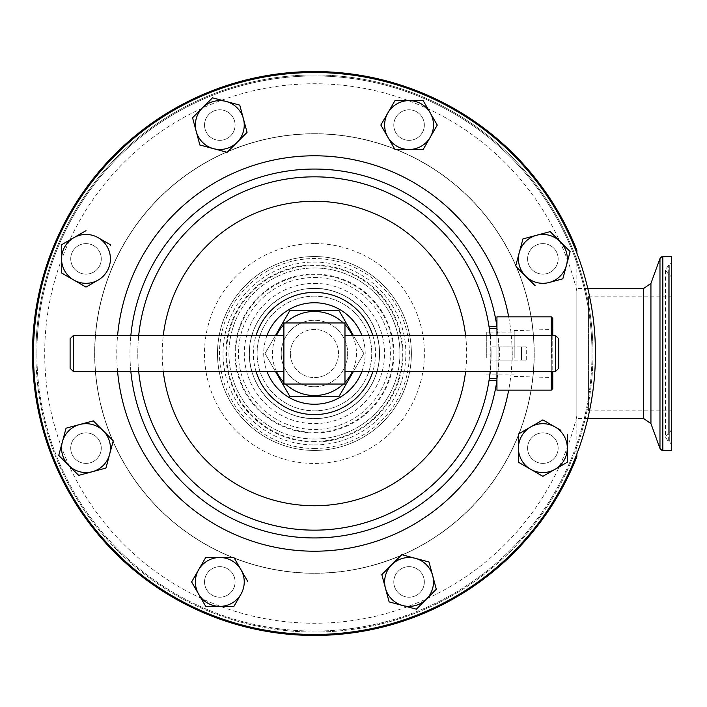 <?xml version="1.0" encoding="UTF-8"?>
<svg xmlns="http://www.w3.org/2000/svg" width="707" height="707" viewBox="0 0 707 707"><rect width="100%" height="100%" fill="white"/><g stroke="black" fill="none" stroke-linecap="round" stroke-linejoin="round"><path stroke-width="0.53" stroke-dasharray="3.54 2.65" d="M671.65 296.657L671.65 410.82L671.65 296.657M588.577 296.657L588.577 410.82L588.577 296.657M314.438 296.18A57.32 57.32 0 0 0 257.118 353.5A57.32 57.32 0 0 0 314.438 410.82A57.32 57.32 0 0 0 371.758 353.5A57.32 57.32 0 0 0 314.438 296.18A57.32 57.32 0 0 0 257.118 353.5A57.32 57.32 0 0 0 314.438 410.82A57.32 57.32 0 0 0 371.758 353.5A57.32 57.32 0 0 0 314.438 296.18M514.201 357.565L514.201 332.096L514.201 357.565M486.301 357.565L486.301 332.096L486.301 357.565M551.858 358.06L551.858 329.48L551.858 358.06M514.201 357.848L514.201 330.602L514.201 357.848M552.759 358.228L552.759 328.578L552.759 358.228M512.822 346.907L499.628 346.907L512.822 346.907L512.822 360.093L499.628 360.093L512.822 360.093M499.628 346.907L499.628 360.093M343.302 322.958A42.022 42.022 0 0 1 344.981 324.637M352.325 335.321A42.022 42.022 0 0 1 352.325 371.679M344.981 382.363A42.022 42.022 0 0 1 343.302 384.042M353.314 371.679L363.813 353.5L353.314 335.321M338.529 353.5A24.091 24.091 0 0 0 314.438 329.409A24.091 24.091 0 0 0 290.347 353.5A24.091 24.091 0 0 1 314.438 329.409A24.091 24.091 0 0 1 338.529 353.5A24.091 24.091 0 0 1 314.438 377.591A24.091 24.091 0 0 1 290.347 353.5A24.091 24.091 0 0 0 314.438 377.591A24.091 24.091 0 0 0 338.529 353.5M283.896 371.679L283.896 335.321L283.896 371.679M344.981 371.679L344.981 335.321L344.981 371.679M314.438 386.729A33.229 33.229 0 0 0 347.667 353.5A33.229 33.229 0 0 0 314.438 320.271A33.229 33.229 0 0 1 347.667 353.5A33.229 33.229 0 0 1 314.438 386.729A33.229 33.229 0 0 1 281.209 353.5A33.229 33.229 0 0 1 314.438 320.271A33.229 33.229 0 0 0 281.209 353.5A33.229 33.229 0 0 0 314.438 386.729M552.759 388.682L552.759 318.318M552.759 335.321L552.759 371.679M551.292 371.679L551.292 335.321M551.292 316.851L551.292 390.149M496.95 316.851L496.95 390.149M489.324 378.422L496.95 378.422L496.95 328.578L489.324 328.578M534.094 353.5A219.656 219.656 0 0 0 314.438 133.844A219.656 219.656 0 0 0 94.782 353.5A219.656 219.656 0 0 1 314.438 133.844A219.656 219.656 0 0 1 534.094 353.5A219.656 219.656 0 0 1 314.438 573.156A219.656 219.656 0 0 1 94.782 353.5A219.656 219.656 0 0 0 314.438 573.156A219.656 219.656 0 0 0 534.094 353.5M419.861 592.74A15.271 15.271 0 0 0 419.861 571.141A15.271 15.271 0 0 0 398.262 571.141A15.271 15.271 0 0 1 419.861 571.141A15.271 15.271 0 0 1 419.861 592.74A15.271 15.271 0 0 1 398.262 592.74A15.271 15.271 0 0 1 398.262 571.141A15.271 15.271 0 0 1 419.861 571.141A15.271 15.271 0 0 1 419.861 592.74A15.271 15.271 0 0 1 398.262 592.74A15.271 15.271 0 0 1 398.262 571.141A15.271 15.271 0 0 1 419.861 571.141A15.271 15.271 0 0 1 419.861 592.74A15.271 15.271 0 0 1 398.262 592.74A15.271 15.271 0 0 1 398.262 571.141A15.271 15.271 0 0 0 398.262 592.74A15.271 15.271 0 0 0 419.861 592.74M75.198 458.923A15.271 15.271 0 0 0 96.797 458.923A15.271 15.271 0 0 0 96.797 437.324A15.271 15.271 0 0 1 96.797 458.923A15.271 15.271 0 0 1 75.198 458.923A15.271 15.271 0 0 1 75.198 437.324A15.271 15.271 0 0 1 96.797 437.324A15.271 15.271 0 0 1 96.797 458.923A15.271 15.271 0 0 1 75.198 458.923A15.271 15.271 0 0 1 75.198 437.324A15.271 15.271 0 0 1 96.797 437.324A15.271 15.271 0 0 1 96.797 458.923A15.271 15.271 0 0 1 75.198 458.923A15.271 15.271 0 0 1 75.198 437.324A15.271 15.271 0 0 1 96.797 437.324A15.271 15.271 0 0 0 75.198 437.324A15.271 15.271 0 0 0 75.198 458.923M553.678 248.077A15.271 15.271 0 0 0 532.079 248.077A15.271 15.271 0 0 0 532.079 269.676A15.271 15.271 0 0 1 532.079 248.077A15.271 15.271 0 0 1 553.678 248.077A15.271 15.271 0 0 1 553.678 269.676A15.271 15.271 0 0 1 532.079 269.676A15.271 15.271 0 0 1 532.079 248.077A15.271 15.271 0 0 1 553.678 248.077A15.271 15.271 0 0 1 553.678 269.676A15.271 15.271 0 0 1 532.079 269.676A15.271 15.271 0 0 1 532.079 248.077A15.271 15.271 0 0 1 553.678 248.077A15.271 15.271 0 0 1 553.678 269.676A15.271 15.271 0 0 1 532.079 269.676A15.271 15.271 0 0 0 553.678 269.676A15.271 15.271 0 0 0 553.678 248.077M209.016 114.26A15.271 15.271 0 0 0 209.016 135.859A15.271 15.271 0 0 0 230.615 135.859A15.271 15.271 0 0 1 209.016 135.859A15.271 15.271 0 0 1 209.016 114.26A15.271 15.271 0 0 1 230.615 114.26A15.271 15.271 0 0 1 230.615 135.859A15.271 15.271 0 0 1 209.016 135.859A15.271 15.271 0 0 1 209.016 114.26A15.271 15.271 0 0 1 230.615 114.26A15.271 15.271 0 0 1 230.615 135.859A15.271 15.271 0 0 1 209.016 135.859A15.271 15.271 0 0 1 209.016 114.26A15.271 15.271 0 0 1 230.615 114.26A15.271 15.271 0 0 1 230.615 135.859A15.271 15.271 0 0 0 230.615 114.26A15.271 15.271 0 0 0 209.016 114.26M558.15 448.123A15.271 15.271 0 0 0 542.879 432.852A15.271 15.271 0 0 0 527.608 448.123A15.271 15.271 0 0 1 542.879 432.852A15.271 15.271 0 0 1 558.15 448.123A15.271 15.271 0 0 1 542.879 463.394A15.271 15.271 0 0 1 527.608 448.123A15.271 15.271 0 0 1 542.879 432.852A15.271 15.271 0 0 1 558.15 448.123A15.271 15.271 0 0 1 542.879 463.394A15.271 15.271 0 0 1 527.608 448.123A15.271 15.271 0 0 1 542.879 432.852A15.271 15.271 0 0 1 558.15 448.123A15.271 15.271 0 0 1 542.879 463.394A15.271 15.271 0 0 1 527.608 448.123A15.271 15.271 0 0 0 542.879 463.394A15.271 15.271 0 0 0 558.15 448.123M409.061 109.788A15.271 15.271 0 0 0 393.79 125.059A15.271 15.271 0 0 0 409.061 140.331A15.271 15.271 0 0 1 393.79 125.059A15.271 15.271 0 0 1 409.061 109.788A15.271 15.271 0 0 1 424.333 125.059A15.271 15.271 0 0 1 409.061 140.331A15.271 15.271 0 0 1 393.79 125.059A15.271 15.271 0 0 1 409.061 109.788A15.271 15.271 0 0 1 424.333 125.059A15.271 15.271 0 0 1 409.061 140.331A15.271 15.271 0 0 1 393.79 125.059A15.271 15.271 0 0 1 409.061 109.788A15.271 15.271 0 0 1 424.333 125.059A15.271 15.271 0 0 1 409.061 140.331A15.271 15.271 0 0 0 424.333 125.059A15.271 15.271 0 0 0 409.061 109.788M70.727 258.877A15.271 15.271 0 0 0 85.998 274.148A15.271 15.271 0 0 0 101.269 258.877A15.271 15.271 0 0 1 85.998 274.148A15.271 15.271 0 0 1 70.727 258.877A15.271 15.271 0 0 1 85.998 243.606A15.271 15.271 0 0 1 101.269 258.877A15.271 15.271 0 0 1 85.998 274.148A15.271 15.271 0 0 1 70.727 258.877A15.271 15.271 0 0 1 85.998 243.606A15.271 15.271 0 0 1 101.269 258.877A15.271 15.271 0 0 1 85.998 274.148A15.271 15.271 0 0 1 70.727 258.877A15.271 15.271 0 0 1 85.998 243.606A15.271 15.271 0 0 1 101.269 258.877A15.271 15.271 0 0 0 85.998 243.606A15.271 15.271 0 0 0 70.727 258.877M219.815 597.212A15.271 15.271 0 0 0 235.086 581.941A15.271 15.271 0 0 0 219.815 566.669A15.271 15.271 0 0 1 235.086 581.941A15.271 15.271 0 0 1 219.815 597.212A15.271 15.271 0 0 1 204.544 581.941A15.271 15.271 0 0 1 219.815 566.669A15.271 15.271 0 0 1 235.086 581.941A15.271 15.271 0 0 1 219.815 597.212A15.271 15.271 0 0 1 204.544 581.941A15.271 15.271 0 0 1 219.815 566.669A15.271 15.271 0 0 1 235.086 581.941A15.271 15.271 0 0 1 219.815 597.212A15.271 15.271 0 0 1 204.544 581.941A15.271 15.271 0 0 1 219.815 566.669A15.271 15.271 0 0 0 204.544 581.941A15.271 15.271 0 0 0 219.815 597.212M592.979 353.5A278.54 278.54 0 0 0 314.438 74.96A278.54 278.54 0 0 0 35.898 353.5A278.54 278.54 0 0 1 314.438 74.96A278.54 278.54 0 0 1 592.979 353.5A278.54 278.54 0 0 1 314.438 632.04A278.54 278.54 0 0 1 35.898 353.5A278.54 278.54 0 0 0 314.438 632.04A278.54 278.54 0 0 0 592.979 353.5M36.879 353.5A277.559 277.559 0 0 1 314.438 75.941A277.559 277.559 0 0 1 591.998 353.5A277.559 277.559 0 0 0 314.438 75.941A277.559 277.559 0 0 0 36.879 353.5A277.559 277.559 0 0 0 314.438 631.059A277.559 277.559 0 0 0 591.998 353.5A277.559 277.559 0 0 1 314.438 631.059A277.559 277.559 0 0 1 36.879 353.5M314.438 133.703A219.797 219.797 0 0 1 534.236 353.5A219.797 219.797 0 0 1 314.438 573.297A219.797 219.797 0 0 1 94.641 353.5A219.797 219.797 0 0 1 314.438 133.703A219.797 219.797 0 0 1 534.236 353.5A219.797 219.797 0 0 1 314.438 573.297A219.797 219.797 0 0 1 94.641 353.5A219.797 219.797 0 0 1 314.438 133.703M314.438 418.641A65.141 65.141 0 0 0 379.579 353.5A65.141 65.141 0 0 0 314.438 288.359A65.141 65.141 0 0 0 249.297 353.5A65.141 65.141 0 0 0 314.438 418.641M314.438 439.012A85.512 85.512 0 0 0 399.95 353.5A85.512 85.512 0 0 0 314.438 267.988A85.512 85.512 0 0 0 228.927 353.5A85.512 85.512 0 0 0 314.438 439.012A85.512 85.512 0 0 0 399.95 353.5A85.512 85.512 0 0 0 314.438 267.988A85.512 85.512 0 0 0 228.927 353.5A85.512 85.512 0 0 0 314.438 439.012A85.512 85.512 0 0 0 399.95 353.5A85.512 85.512 0 0 0 314.438 267.988M576.85 250.349A281.96 281.96 0 0 0 32.478 353.5A281.96 281.96 0 0 0 576.85 456.651L576.85 250.349A281.96 281.96 0 0 0 32.478 353.5A281.96 281.96 0 0 0 314.438 635.46M314.438 634.479A280.979 280.979 0 0 0 576.85 453.947L576.85 253.053A280.979 280.979 0 0 0 33.459 353.5A280.979 280.979 0 0 0 314.438 634.479A280.979 280.979 0 0 1 33.459 353.5A280.979 280.979 0 0 1 314.438 72.521A280.979 280.979 0 0 1 595.418 353.5A280.979 280.979 0 0 1 314.438 634.479M587.791 288.456L576.85 288.456L576.85 418.544L576.85 288.456M587.791 418.544L576.85 418.544M671.65 450.447L671.65 256.553M671.65 444.173L671.65 262.067L671.65 444.173M671.65 278.143L671.65 429.485L671.65 278.143M314.438 256.553A96.947 96.947 0 0 1 411.386 353.5A96.947 96.947 0 0 1 314.438 450.447A96.947 96.947 0 0 1 217.491 353.5A96.947 96.947 0 0 1 314.438 256.553A96.947 96.947 0 0 1 411.386 353.5A96.947 96.947 0 0 1 314.438 450.447A96.947 96.947 0 0 1 217.491 353.5A96.947 96.947 0 0 1 314.438 256.553A96.947 96.947 0 0 1 411.386 353.5A96.947 96.947 0 0 1 314.438 450.447M314.438 288.456A65.044 65.044 0 0 0 249.394 353.5A65.044 65.044 0 0 0 314.438 418.544A65.044 65.044 0 0 0 379.482 353.5A65.044 65.044 0 0 0 314.438 288.456A65.044 65.044 0 0 1 379.482 353.5A65.044 65.044 0 0 1 314.438 418.544M314.438 537.974A184.474 184.474 0 0 1 129.964 353.5A184.474 184.474 0 0 1 314.438 169.026A184.474 184.474 0 0 1 498.912 353.5A184.474 184.474 0 0 1 314.438 537.974A184.474 184.474 0 0 0 498.912 353.5A184.474 184.474 0 0 0 314.438 169.026M496.897 326.334A184.474 184.474 0 0 1 496.897 380.666M361.816 371.679A50.745 50.745 0 0 0 361.816 335.321M372.757 335.321A61.085 61.085 0 0 1 372.757 371.679M490.154 335.321A176.653 176.653 0 0 1 490.154 371.679L490.154 335.321M496.95 328.578L496.95 326.334L496.95 328.631L489.332 328.631C491.294 328.958 491.294 378.024 489.332 378.369L489.253 378.89M489.076 380.092L488.988 380.666A176.653 176.653 0 0 0 489.332 378.369L496.95 378.369L496.95 380.666L496.95 378.422M490.967 360.093A176.653 176.653 0 0 0 490.967 346.907A176.653 176.653 0 0 1 490.967 360.093L521.474 360.093L521.474 346.907L526.273 346.907L490.967 346.907L521.474 346.907L521.474 360.093L526.273 360.093L490.967 360.093M486.301 332.096L489.792 332.096A176.653 176.653 0 0 1 489.792 374.904M267.06 335.321A50.745 50.745 0 0 0 267.06 371.679M496.95 335.321L496.95 371.679M496.95 328.631L496.95 378.369M314.438 530.153A176.653 176.653 0 0 1 137.785 353.5A176.653 176.653 0 0 1 314.438 176.847M240.972 569.727L247.715 581.393M233.92 606.376L219.815 606.376M198.658 594.154L195.282 588.321M110.433 244.772L110.433 245.4M98.211 280.034L86.546 286.777M85.998 287.086L62.11 273.3M61.562 258.877L61.562 244.772M73.784 237.72L85.998 230.668M430.218 137.273L423.484 148.947M394.957 149.495L387.904 137.273M381.161 124.512L387.904 112.846M395.584 100.624L423.166 100.624M518.991 433.7L530.665 426.966M555.092 426.966L560.934 430.333M567.314 434.646L567.314 462.228M239.761 105.113L243.411 118.732M247.07 132.359L246.619 132.81M226.505 152.146L213.487 148.656M212.065 98.255L212.515 97.805M562.215 278.991L549.206 282.473M535.128 285.681L516.075 266.627M515.792 265.567L519.283 252.549M560.156 241.6L570.134 251.577M79.67 424.527L92.688 421.036M93.297 420.868L103.275 430.846M113.253 440.823L109.594 454.451M92.317 471.728L78.698 475.378M68.72 465.4L58.743 455.423M58.911 454.813L66.051 428.177M385.465 588.268L381.974 575.251M381.807 574.641L396.547 559.9M402.371 554.854L415.389 558.344M429.008 561.994L432.666 575.622M138.722 371.679A176.653 176.653 0 0 1 138.722 335.321A176.653 176.653 0 0 0 138.722 371.679M256.12 371.679A61.085 61.085 0 0 1 256.12 335.321M130.866 371.679A184.474 184.474 0 0 1 130.866 335.321M558.769 368.259L558.769 338.741M70.108 338.741L70.108 368.259M555.349 335.321L555.349 371.679M73.528 371.679L73.528 335.321M344.981 384.042L283.896 384.042L283.896 322.958L344.981 322.958L344.981 384.042M285.575 384.042A42.022 42.022 0 0 1 283.896 382.363M276.552 371.679A42.022 42.022 0 0 1 276.552 335.321M283.896 324.637A42.022 42.022 0 0 1 285.575 322.958M275.562 335.321L265.063 353.5L275.562 371.679M363.813 353.5L339.121 310.744L289.755 310.744L265.063 353.5L289.755 396.256L339.121 396.256L363.813 353.5M314.438 288.412C349.196 287.625 380.375 318.716 379.482 353.5C380.375 388.284 349.196 419.375 314.438 418.588C279.68 419.375 248.502 388.284 249.394 353.5C248.502 318.716 279.68 287.625 314.438 288.412M314.438 243.553A109.947 109.947 0 0 0 204.491 353.5A109.947 109.947 0 0 0 314.438 463.447A109.947 109.947 0 0 0 424.386 353.5A109.947 109.947 0 0 0 314.438 243.553M576.85 291.045A269.738 269.738 0 0 0 44.7 353.5A269.738 269.738 0 0 0 576.85 415.955M662.821 450.447L662.821 256.553M650.935 423.617L650.935 283.383M659.976 258.541L659.976 448.459M643.679 288.456L643.679 418.544M668.292 440.708L668.292 265.567L668.292 440.708M668.292 432.322L668.292 274.024L668.292 432.322M669.741 431.712L669.741 274.634L669.741 431.712M669.741 441.318L669.741 264.948L669.741 441.318M314.438 283.383A70.117 70.117 0 0 1 384.555 353.5A70.117 70.117 0 0 1 314.438 423.617A70.117 70.117 0 0 1 244.313 353.5A70.117 70.117 0 0 1 314.438 283.383M314.438 448.459A94.959 94.959 0 0 0 409.397 353.5A94.959 94.959 0 0 0 314.438 258.541A94.959 94.959 0 0 0 219.479 353.5A94.959 94.959 0 0 0 314.438 448.459M314.438 441.433A87.933 87.933 0 0 1 226.505 353.5A87.933 87.933 0 0 1 314.438 265.567A87.933 87.933 0 0 1 402.371 353.5A87.933 87.933 0 0 1 314.438 441.433M314.438 432.976A79.476 79.476 0 0 1 234.963 353.5A79.476 79.476 0 0 1 314.438 274.024A79.476 79.476 0 0 1 393.914 353.5A79.476 79.476 0 0 1 314.438 432.976M314.438 432.366A78.866 78.866 0 0 0 393.304 353.5A78.866 78.866 0 0 0 314.438 274.634A78.866 78.866 0 0 0 235.572 353.5A78.866 78.866 0 0 0 314.438 432.366M314.438 442.052A88.552 88.552 0 0 1 225.887 353.5A88.552 88.552 0 0 1 314.438 264.948A88.552 88.552 0 0 1 402.99 353.5A88.552 88.552 0 0 1 314.438 442.052M314.438 444.933A91.433 91.433 0 0 0 405.871 353.5A91.433 91.433 0 0 0 314.438 262.067A91.433 91.433 0 0 0 223.005 353.5A91.433 91.433 0 0 0 314.438 444.933M314.438 277.515A75.985 75.985 0 0 1 390.423 353.5A75.985 75.985 0 0 1 314.438 429.485A75.985 75.985 0 0 1 238.453 353.5A75.985 75.985 0 0 1 314.438 277.515M117.609 371.679A197.66 197.66 0 0 1 117.609 335.321M465.568 335.321A152.217 152.217 0 0 1 465.568 371.679M508.678 316.851A197.66 197.66 0 0 1 508.678 390.149M163.308 371.679A152.217 152.217 0 0 1 163.308 335.321M588.577 296.18L671.65 296.18M486.301 374.904L514.201 374.904M514.201 376.398L551.858 377.52L552.759 378.422M671.65 444.933L669.741 442.052L668.292 441.433L665.49 437.209L665.49 269.791L668.292 265.567L669.741 264.948L671.65 262.067M671.65 429.485L669.741 432.366L668.292 432.976L665.49 437.209L665.49 269.791L668.292 274.024L669.741 274.634L671.65 277.515M526.273 360.093L526.273 346.907M514.201 330.602L551.858 329.48L552.759 328.578M489.792 332.096L514.201 332.096M588.577 410.82L671.65 410.82"/><path stroke-width="1.06" d="M285.575 322.958A42.022 42.022 0 0 1 343.302 322.958M344.981 324.637A42.022 42.022 0 0 1 352.325 335.321M352.325 371.679A42.022 42.022 0 0 1 344.981 382.363M343.302 384.042A42.022 42.022 0 0 1 285.575 384.042M275.562 371.679L289.755 396.256L339.121 396.256L353.314 371.679M353.314 335.321L339.121 310.744L289.755 310.744L275.562 335.321M283.896 335.321L73.528 335.321L73.528 371.679L283.896 371.679M555.349 335.321L558.769 338.741L558.769 368.259L555.349 371.679L555.349 335.321L344.981 335.321M555.349 371.679L344.981 371.679M73.528 371.679L70.108 368.259L70.108 338.741L73.528 335.321M551.292 335.321L551.292 316.851L552.759 318.318L552.759 335.321M489.792 332.096L489.792 332.096A176.653 176.653 0 0 0 138.722 335.321A176.653 176.653 0 0 1 490.154 335.321L489.324 328.578L496.95 328.578L496.95 316.851L551.292 316.851M576.85 453.947L576.85 456.651A281.96 281.96 0 0 1 32.478 353.5A281.96 281.96 0 0 1 576.85 250.349L576.85 253.053M587.791 418.544L643.679 418.544L643.679 288.456L587.791 288.456M662.821 256.553L671.65 256.553L671.65 450.447L662.821 450.447C662.653 451.057 661.708 450.386 659.976 448.459L659.976 258.541C661.752 256.588 662.698 255.925 662.821 256.553L662.821 450.447M314.438 72.521A280.979 280.979 0 0 1 595.418 353.5A280.979 280.979 0 0 1 314.438 634.479A280.979 280.979 0 0 1 33.459 353.5A280.979 280.979 0 0 1 314.438 72.521M130.866 335.321A184.474 184.474 0 0 1 496.897 326.334M496.897 380.666A184.474 184.474 0 0 1 130.866 371.679M267.06 371.679A50.745 50.745 0 0 0 361.816 371.679M361.816 335.321A50.745 50.745 0 0 0 267.06 335.321M256.12 335.321A61.085 61.085 0 0 1 372.757 335.321M372.757 371.679A61.085 61.085 0 0 1 256.12 371.679M489.598 376.424L490.154 371.679A176.653 176.653 0 0 1 138.722 371.679A176.653 176.653 0 0 0 488.988 380.666L496.95 380.666M489.792 374.904A176.653 176.653 0 0 1 489.332 378.369L489.562 376.672M489.332 378.369L496.95 378.422L496.95 371.679M496.95 328.578L496.95 335.321M195.282 588.321L191.606 581.941L205.71 557.505L233.92 557.505L240.972 569.727A24.436 24.436 0 0 1 240.972 594.154L233.92 606.376L240.972 594.154A24.436 24.436 0 0 1 219.815 606.376L205.71 606.376L198.658 594.154A24.436 24.436 0 0 1 219.815 557.505A24.436 24.436 0 0 1 240.972 569.727L233.92 557.505L205.71 557.505L191.606 581.941L205.71 606.376L219.815 606.376A24.436 24.436 0 0 1 198.658 594.154M247.715 581.393L240.972 569.727M62.11 273.3L61.562 272.982L61.562 258.877A24.436 24.436 0 0 1 73.784 237.72L61.562 244.772L73.784 237.72A24.436 24.436 0 0 1 98.211 237.72L110.433 244.772L98.211 237.72A24.436 24.436 0 0 1 98.211 280.034A24.436 24.436 0 0 1 73.784 280.034L85.998 287.086L98.211 280.034M110.433 245.4L110.433 244.772M86.546 286.777L85.998 287.086M423.166 100.624L409.061 100.624A24.436 24.436 0 0 1 430.218 112.846L423.166 100.624L437.271 125.059L430.218 137.273A24.436 24.436 0 0 1 387.904 137.273L380.852 125.059L381.161 124.512M423.484 148.947L423.166 149.495L394.957 149.495L423.166 149.495L437.271 125.059L430.218 112.846A24.436 24.436 0 0 1 430.218 137.273M387.904 112.846L380.852 125.059L387.904 137.273A24.436 24.436 0 0 1 387.904 112.846L394.957 100.624L409.061 100.624A24.436 24.436 0 0 0 387.904 112.846L394.957 100.624L395.584 100.624M567.314 462.228L567.314 448.123A24.436 24.436 0 0 1 555.092 469.28L567.314 462.228L542.879 476.332L518.443 462.228L518.443 434.018L518.991 433.7M530.665 426.966L518.443 434.018L518.443 462.228L542.879 476.332L555.092 469.28A24.436 24.436 0 0 1 518.443 448.123A24.436 24.436 0 0 1 530.665 426.966L542.879 419.914L555.092 426.966L542.879 419.914L530.665 426.966A24.436 24.436 0 0 1 567.314 448.123L567.314 434.646M560.934 430.333L555.092 426.966M212.515 97.805L239.761 105.113L212.515 97.805L202.538 107.782A24.436 24.436 0 0 1 243.411 118.732L247.07 132.359L243.411 118.732A24.436 24.436 0 0 1 213.487 148.656L199.869 145.006L192.56 117.76L212.065 98.255M246.619 132.81L227.115 152.314L226.505 152.146M549.206 282.473L562.825 278.823L566.484 265.205A24.436 24.436 0 0 1 525.601 276.154A24.436 24.436 0 0 1 519.283 252.549L522.933 238.931L550.179 231.622L560.156 241.6A24.436 24.436 0 0 1 566.484 265.205L570.134 251.577L562.825 278.823L562.215 278.991M516.075 266.627L535.128 285.681M570.134 251.577L560.156 241.6A24.436 24.436 0 0 0 536.551 235.272L522.933 238.931L515.792 265.567M66.051 428.177L79.67 424.527A24.436 24.436 0 0 1 103.275 430.846L113.253 440.823L103.275 430.846A24.436 24.436 0 0 1 109.594 454.451L105.944 468.069L92.317 471.728L105.944 468.069L109.594 454.451A24.436 24.436 0 0 1 68.72 465.4A24.436 24.436 0 0 1 79.67 424.527L66.051 428.177L58.911 454.813M92.688 421.036L79.67 424.527M78.698 475.378L68.72 465.4L78.698 475.378L92.317 471.728M389.115 601.887L385.465 588.268A24.436 24.436 0 0 1 415.389 558.344L429.008 561.994L415.389 558.344A24.436 24.436 0 0 1 432.666 575.622L436.316 589.24L416.361 609.195L389.115 601.887L402.734 605.546A24.436 24.436 0 0 1 385.465 588.268L389.115 601.887M381.974 575.251L385.465 588.268M396.547 559.9L401.762 554.686L402.371 554.854M219.815 606.376L233.92 606.376M61.562 258.877A24.436 24.436 0 0 0 73.784 280.034L61.562 272.982L61.562 244.772M85.998 230.668L73.784 237.72M387.904 137.273L394.957 149.495M202.538 107.782A24.436 24.436 0 0 0 196.21 131.378L199.869 145.006L213.487 148.656A24.436 24.436 0 0 1 196.21 131.378L192.56 117.76L202.538 107.782M213.487 148.656L227.115 152.314L247.07 132.359M243.411 118.732L239.761 105.113M519.283 252.549A24.436 24.436 0 0 1 536.551 235.272L550.179 231.622L560.156 241.6M103.275 430.846L93.297 420.868M58.743 455.423L68.72 465.4M109.594 454.451L113.253 440.823M432.666 575.622L436.316 589.24L426.339 599.218A24.436 24.436 0 0 1 402.734 605.546L416.361 609.195L426.339 599.218A24.436 24.436 0 0 0 432.666 575.622L429.008 561.994M415.389 558.344L401.762 554.686L381.807 574.641M552.759 371.679L552.759 388.682L551.292 390.149L551.292 371.679M551.292 390.149L496.95 390.149L496.95 378.422M283.896 322.958L283.896 384.042L344.981 384.042L344.981 322.958L283.896 322.958M283.896 382.363A42.022 42.022 0 0 1 276.552 371.679M276.552 335.321A42.022 42.022 0 0 1 283.896 324.637M643.679 288.456L650.935 283.383L650.935 423.617L659.976 448.459M508.678 390.149A197.66 197.66 0 0 1 117.609 371.679M117.609 335.321A197.66 197.66 0 0 1 508.678 316.851M163.308 335.321A152.217 152.217 0 0 1 465.568 335.321M465.568 371.679A152.217 152.217 0 0 1 163.308 371.679M643.679 418.544L650.935 423.617M650.935 283.383L659.976 258.541M496.95 326.334L488.988 326.334"/></g></svg>
